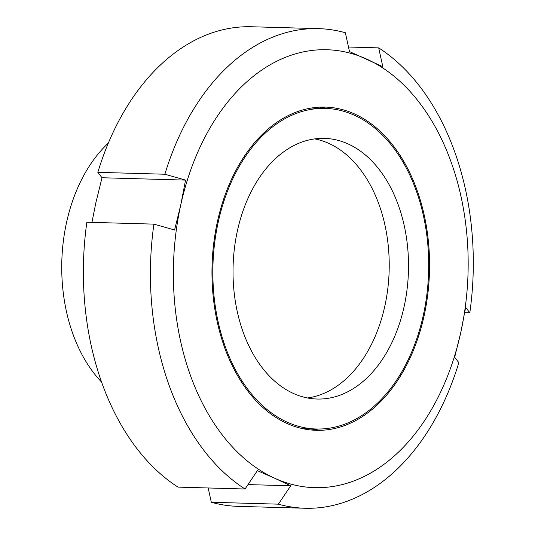 <?xml version="1.0" encoding="UTF-8"?>
<svg xmlns="http://www.w3.org/2000/svg" width="535" height="535" viewBox="0 0 535 535"><rect width="100%" height="100%" fill="white"/><g stroke="black" fill="none" stroke-linecap="round" stroke-linejoin="round"><path stroke-width="0.8" d="M108.324 143.126A143.42 96.481 91.6 0 0 101.563 382.064M91.953 222.366L95.872 202.671L102.011 177.747L97.831 172.337L164.874 174.229L185.551 180.108L180.73 205.072L174.584 230.003L153.906 224.125L86.864 222.226A239.901 161.383 91.6 0 0 177.995 487.117L245.037 489.01L257.368 470.653L274.702 478.243A219.036 147.352 91.6 0 0 460.802 332.329L465.631 307.364L469.81 312.774L464.721 312.634M102.011 177.747L185.551 180.108M348.499 47.026L378.68 47.882L382.839 66.715L349.502 51.567L345.342 32.735A239.901 161.383 91.6 0 0 318.646 28.649A239.901 161.383 91.6 0 0 164.874 174.229M458.843 362.663L454.663 357.253L460.802 332.329A219.036 147.352 91.6 0 0 366.829 59.158A219.036 147.352 91.6 0 0 180.73 205.072A219.036 147.352 91.6 0 0 274.702 478.243L290.712 485.8L278.374 504.164A239.901 161.383 91.6 0 0 305.077 508.25A239.901 161.383 91.6 0 0 458.843 362.663M469.81 312.774A239.901 161.383 91.6 0 0 378.68 47.882M278.374 504.164L211.332 502.265A239.901 161.383 91.6 0 0 238.035 506.351L305.077 508.25M211.332 502.265L208.175 487.973M318.646 28.649L251.604 26.75A239.901 161.383 91.6 0 0 97.831 172.337M153.906 224.125A239.901 161.383 91.6 0 0 245.037 489.01M290.712 485.8L248.006 484.59M217.404 221.737A161.67 108.759 91.6 0 0 316.192 430.307A161.67 108.759 91.6 0 0 429.478 271.773A161.67 108.759 91.6 0 0 325.34 107.094A161.67 108.759 91.6 0 0 217.404 221.737M310.414 429.913A161.67 108.759 91.6 0 0 318.653 429.03M327.721 108.505A161.67 108.759 91.6 0 0 319.549 107.16M364.007 380.619A130.38 87.707 -88.4 0 1 317.081 399.03A130.38 87.707 -88.4 0 1 233.093 266.223A130.38 87.707 -88.4 0 1 324.451 138.371A130.38 87.707 -88.4 0 1 406.072 235.239A130.38 87.707 -88.4 0 1 364.007 380.619M307.458 397.966A130.38 87.707 91.6 0 0 344.721 380.071A130.38 87.707 91.6 0 0 387.788 241.68A130.38 87.707 91.6 0 0 314.787 138.893M373.952 406.359A160.366 107.883 -88.4 0 1 316.232 429.003A160.366 107.883 -88.4 0 1 212.93 265.648A160.366 107.883 -88.4 0 1 325.3 108.398A160.366 107.883 -88.4 0 1 425.693 227.542A160.366 107.883 -88.4 0 1 373.952 406.359M316.232 429.003L304.662 428.675A160.366 107.883 -88.4 0 1 302.242 428.568M311.31 108.043A160.366 107.883 -88.4 0 1 313.731 108.07L325.3 108.398"/></g></svg>
